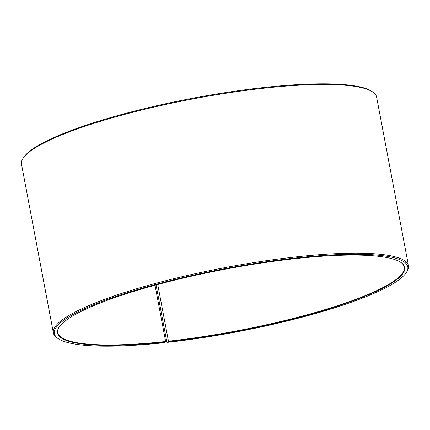 <?xml version="1.0" encoding="UTF-8"?>
<svg xmlns="http://www.w3.org/2000/svg" width="430" height="430" viewBox="0 0 430 430"><rect width="100%" height="100%" fill="white"/><g stroke="black" fill="none" stroke-linecap="round" stroke-linejoin="round"><path stroke-width="0.64" d="M400.518 262.192A176.295 31.519 -10.7 0 1 404.264 267.148A176.295 31.519 -10.7 0 1 168.458 341.21L167.27 342.377L166.797 341.732L156.069 284.956M157.74 284.504L168.458 341.21M155.015 285.24L165.647 341.517L164.4 342.688A179.821 32.153 -10.7 0 1 58.437 338.792L57.426 338.125A180.702 32.309 -10.7 0 1 53.384 332.917L21.5 164.185A180.702 32.309 -10.7 0 1 23.365 157.858L24.064 156.869A179.821 32.153 -10.7 0 1 265.6 87.311A179.821 32.153 -10.7 0 1 371.563 91.208L372.573 91.875A180.702 32.309 -10.7 0 1 376.615 97.083L408.5 265.815A180.702 32.309 -10.7 0 1 406.635 272.142L405.936 273.131A179.821 32.153 -10.7 0 1 167.27 342.377M23.365 157.858A180.702 32.309 -10.7 0 1 266.084 87.951A180.702 32.309 -10.7 0 1 372.573 91.875M53.384 332.917A180.702 32.309 -10.7 0 1 297.969 256.688A180.702 32.309 -10.7 0 1 408.5 265.815M58.437 338.792A179.821 32.153 -10.7 0 1 117.175 296.023A179.821 32.153 -10.7 0 1 297.802 257.747A179.821 32.153 -10.7 0 1 405.936 273.131M165.577 341.941A176.644 31.583 -10.7 0 1 59.351 326.827A176.644 31.583 -10.7 0 1 296.625 258.495A176.644 31.583 -10.7 0 1 400.722 262.327A176.644 31.583 -10.7 0 1 344.172 303.945A176.644 31.583 -10.7 0 1 168.399 341.635M165.647 341.517A176.295 31.519 -10.7 0 1 57.808 332.61A176.295 31.519 -10.7 0 1 59.496 326.633"/></g></svg>
